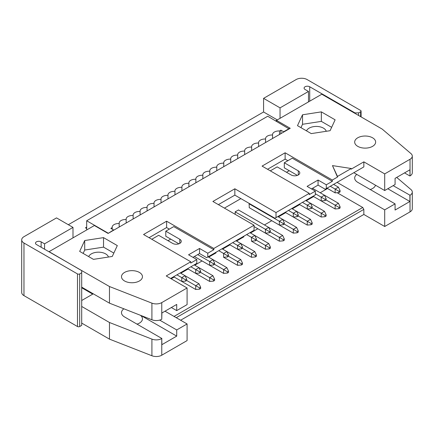 <?xml version="1.0" encoding="UTF-8"?>
<svg xmlns="http://www.w3.org/2000/svg" width="434" height="434" viewBox="0 0 434 434"><rect width="100%" height="100%" fill="white"/><g stroke="black" fill="none" stroke-linecap="round" stroke-linejoin="round"><path stroke-width="0.65" d="M124.563 280.977A10.481 6.049 0 0 0 135.983 282.29A10.481 6.049 0 0 0 142.455 276.702A10.481 6.049 0 0 0 139.385 272.422A10.481 6.049 0 0 0 127.965 271.109A10.481 6.049 0 0 0 121.493 276.702A10.481 6.049 0 0 0 124.563 280.977M137.035 324.149A10.481 6.049 0 0 0 142.455 318.849A10.481 6.049 0 0 0 140.453 315.296M170.622 278.476L196.803 263.357L196.803 259.554L190.765 263.042L190.765 261.773L166.227 275.937L187.087 287.981L187.087 304.619L176.714 310.608L176.714 304.429L161.893 312.99L161.763 319.24A7.763 4.481 0 0 1 151.916 319.782L109.471 303.165L81.695 287.129M187.087 287.981L161.763 302.601A7.763 4.481 180 0 1 151.916 303.144L109.471 286.527L109.471 303.165M161.763 355.213L187.087 340.592L187.087 323.954L176.714 329.943L176.714 336.122L161.893 344.677L161.763 338.574L161.763 355.213A7.763 4.481 0 0 1 151.916 355.755L109.471 339.133L109.471 322.495L151.916 339.117A7.763 4.481 0 0 0 161.763 338.574M176.714 310.608L171.359 307.522M123.902 308.813A10.481 6.049 0 0 0 121.493 312.67A10.481 6.049 0 0 0 124.563 316.95L161.893 338.498M136.542 323.862A10.481 6.049 180 0 1 137.247 324.079M164.991 311.194L187.087 323.954M108.446 257.042A10.091 5.826 0 0 0 105.625 253.879A10.091 5.826 180 0 0 95.773 252.387A10.091 5.826 180 0 0 88.688 256.613M113.833 253.082L103.536 247.136L84.711 250.049L83.149 253.413M84.711 250.049L84.711 240.539L79.672 251.405L93.446 259.358L112.27 256.451L117.31 245.584L103.536 237.626L84.711 240.539M103.536 247.136L103.536 237.626M49.085 251.823L36.461 244.532A3.298 1.904 180 0 1 35.496 243.186A3.298 1.904 180 0 1 37.53 241.423A3.298 1.904 180 0 1 41.127 241.841L44.561 243.821L72.993 227.405L56.523 217.895L23.973 236.687A7.763 4.481 -0 0 0 21.7 239.856A7.763 4.481 -0 0 0 23.973 243.029L77.496 273.925A1.552 0.895 0 0 0 79.688 273.925L81.695 272.769L81.695 270.648L49.085 251.666L94.373 225.517L108.099 233.438L290.232 128.285L276.507 120.364L275.682 120.836M167.985 240.696L170.73 239.112L165.788 236.259L165.788 231.192L179.784 239.27A5.045 2.913 180 0 1 181.266 241.331A5.045 2.913 180 0 1 178.152 244.022A5.045 2.913 180 0 1 172.651 243.393L158.654 235.309L151.792 239.27M169.358 229.13L166.613 227.546L149.046 237.686M196.803 259.554L188.568 254.801L199.548 248.46L207.783 253.217L213.821 249.729L173.746 226.597L165.788 231.192M199.548 248.46L199.548 253.532L206.682 257.655L207.783 257.02L207.783 253.217M192.962 257.335L199.548 253.532M166.613 227.546L166.613 221.204L143.556 234.517L190.765 261.773M213.821 249.729L213.821 248.46L166.613 221.204M170.73 239.112L178.868 243.81M141.023 315.518L176.714 336.122M159.669 320.102L176.714 329.943M109.471 286.527L48.95 251.742M180.636 320.227L363.844 214.456L363.844 209.389L176.247 317.693M363.844 209.389L362.743 207.485L174.05 316.424M362.743 207.485L337.147 192.707M327.556 188.502L320.205 192.75M313.614 196.553L306.258 200.796M299.672 204.598L292.315 208.846M285.729 212.649L278.373 216.897M271.787 220.7L264.431 224.948M257.845 228.751L250.489 232.998M243.903 236.801L236.546 241.049M229.96 244.852L222.604 249.094M216.018 252.897L208.662 257.145M202.076 260.948L194.72 265.196M188.128 268.999L180.777 273.246M174.186 277.049L171.17 278.791M297.382 175.39L289.245 170.692L286.5 172.276M218.378 204.631L234.843 195.126L240.881 198.609L224.416 208.119M235.174 214.331L235.174 211.797L238.575 209.958M249.279 207.707L249.116 203.747L249.447 203.557M81.695 323.097L109.471 339.133M393.155 185.649L410.027 195.24A7.763 4.481 -0 0 0 412.3 192.072L412.3 208.711A7.763 4.481 180 0 1 410.027 211.879L384.703 226.499L363.844 214.456M370.43 189.452A10.481 6.049 0 0 0 369.725 189.235M207.783 257.02L254.058 230.302L254.058 225.23L213.821 248.46M254.058 225.23L212.888 201.463L234.843 188.785L276.013 212.557L309.279 193.352L262.071 166.097L285.127 152.784L332.336 180.039L337.495 177.061L332.471 165.604L351.214 168.506L337.495 176.426L337.495 177.061M351.214 168.506L351.214 169.135L363.844 161.849L384.703 173.893L410.027 159.267A7.763 4.481 -0 0 0 412.3 156.099A7.763 4.481 -0 0 0 410.96 153.587L382.175 129.077L321.795 94.216L276.507 120.364L276.507 121.314M321.35 111.874L335.124 119.827L330.084 130.694L311.259 133.607L297.485 125.654L302.525 114.788L321.35 111.874L321.35 121.379L331.647 127.325M357.746 146.35A10.481 6.049 180 0 1 354.681 142.07A10.481 6.049 180 0 1 361.148 136.482A10.481 6.049 180 0 1 372.567 137.795A10.481 6.049 180 0 1 375.638 142.07A10.481 6.049 180 0 1 369.171 147.663A10.481 6.049 180 0 1 357.746 146.35M234.843 195.126L234.843 188.785M240.881 198.609L274.917 218.259L276.013 217.624L276.013 212.557M276.013 217.624L315.317 194.937L315.317 191.134L309.279 194.616L309.279 193.352M267.561 169.265L285.127 159.121L285.127 152.784M289.245 170.692L284.303 167.839L284.303 162.766L292.261 158.171L332.336 181.309L332.336 180.039M285.127 159.121L287.872 160.705M332.336 181.309L326.297 184.792L326.297 188.595L363.844 166.916L363.844 161.849M337.495 176.426L332.471 165.604M353.824 172.705L384.703 190.531L384.703 173.893M363.844 166.916L362.743 167.551M384.703 190.531L395.076 184.542L395.076 178.358L409.897 169.802L410.027 175.906A7.763 4.481 0 0 0 412.3 172.737L412.3 156.099M300.963 127.661L302.525 124.292L302.525 114.788M302.525 124.292L321.35 121.379M326.297 188.595L325.196 189.229L318.062 185.112L311.476 188.915M315.317 191.134L307.082 186.376L318.062 180.039L326.297 184.792M284.303 162.766L298.299 170.85A5.045 2.913 180 0 1 299.78 172.911A5.045 2.913 180 0 1 296.661 175.602A5.045 2.913 180 0 1 291.165 174.967L277.169 166.889L270.306 170.85M318.062 180.039L318.062 185.112M409.897 175.982L404.542 172.895M412.3 192.072A7.763 4.481 -0 0 0 410.96 189.555L396.703 177.419M306.502 130.862A10.091 5.826 180 0 1 313.592 126.636A10.091 5.826 180 0 1 323.439 128.128A10.091 5.826 180 0 1 326.26 131.285M384.703 226.499L384.703 209.861L395.076 203.871L357.746 182.323A10.481 6.049 180 0 1 354.681 178.043A10.481 6.049 180 0 1 356.781 174.408M337.082 182.367L384.703 209.861M409.897 195.316L409.897 201.495L395.076 210.051L395.076 203.871M370.218 189.522A10.481 6.049 0 0 0 375.497 185.215M387.801 188.741L409.897 201.495M93.277 293.813L81.695 300.502M92.73 294.133L81.695 287.764M81.695 306.458L109.471 322.495M252.463 221.839L249.116 219.908M21.7 239.856L21.7 292.467A7.763 4.481 180 0 0 23.973 295.635L77.496 326.536A1.552 0.895 180 0 0 79.688 326.536L81.695 325.381L81.695 272.769M223.591 257.275L227.432 256.955L228.534 256.32L237.534 261.518L237.534 265.32L223.591 257.275L223.591 253.472L218.758 250.678M241.375 263.736L242.476 263.107L242.476 264.371L241.375 265.006L241.375 263.736L237.534 261.518L240.827 259.619L222.056 248.78M255.317 255.691L256.418 255.056L254.769 251.568L251.476 253.472L255.317 255.691L255.317 256.955L251.476 257.275L251.476 253.472L242.476 248.275L241.375 248.904L241.375 247.64L232.705 242.633M254.769 251.568L240.827 243.517L237.534 245.422L237.534 249.224L229.407 244.532L251.476 257.275M242.476 248.27L242.476 247.006L240.827 243.517L235.998 240.729M321.193 200.926L325.033 200.606L326.129 199.976L335.135 205.173L335.135 208.976L313.066 196.233L321.193 200.926L321.193 197.123L315.317 193.732M269.264 247.64L270.36 247.006L268.711 243.517L265.418 245.422L269.264 247.64L269.264 248.904L265.418 249.224L265.418 245.422L256.418 240.224L255.317 240.854L255.317 239.59L251.476 237.371L254.769 235.467L249.941 232.678M255.317 240.854L251.476 241.174L251.476 237.371L246.648 234.582M251.476 241.174L265.418 249.224M283.207 239.59L284.303 238.955L282.653 235.467L279.36 237.371L283.207 239.59L283.207 240.859L279.36 241.174L279.36 237.371L270.36 232.174L269.264 232.808L269.264 231.539L235.228 211.89M282.653 235.467L268.711 227.421L265.418 229.32L265.418 233.123L254.058 226.564L279.36 241.174M297.149 231.539L298.245 230.904L296.601 227.421L293.303 229.32L297.149 231.539L297.149 232.808L293.303 233.123L293.303 229.32L284.303 224.123L283.207 224.758L283.207 223.488L249.17 203.839M296.601 227.421L282.653 219.371L279.36 221.269L279.36 225.072L249.17 207.642M311.091 223.488L312.187 222.854L310.543 219.371L307.245 221.269L311.091 223.488L311.091 224.758L307.245 225.072L307.245 221.269L298.245 216.072L297.149 216.707L297.149 215.438L288.474 210.43M310.543 219.371L296.601 211.32L293.303 213.219L293.303 217.022L285.181 212.334L307.245 225.072M293.303 233.123L263.113 215.693M325.033 215.438L326.129 214.808L324.486 211.32L321.193 213.219L325.033 215.438L325.033 216.707L321.193 217.022L321.193 213.219L312.187 208.022L311.091 208.656L311.091 207.387L302.417 202.38M324.486 211.32L310.543 203.269L307.245 205.173L307.245 208.976L299.124 204.284L321.193 217.022M338.976 191.291L340.072 190.656L340.072 191.926L338.976 192.56L338.976 191.291L330.301 186.284M340.072 190.656L338.428 187.168L335.135 189.072L335.135 192.875L327.008 188.182M185.606 279.838L186.701 279.203L186.701 280.472L185.606 281.107L185.606 279.838L176.931 274.831M186.701 279.203L185.058 275.72L181.765 277.619L181.765 281.422L173.638 276.729L195.707 289.473L195.707 285.67L199 283.765L180.224 272.926M200.644 272.422L199.548 273.057L199.548 271.787L200.644 271.152L200.644 272.422L209.649 277.619L212.942 275.72L194.166 264.881M214.591 264.371L213.49 265.006L213.49 263.736L214.591 263.102L214.591 264.371L223.591 269.568L226.884 267.669L208.114 256.83M227.432 271.787L228.534 271.152L228.534 272.422L227.432 273.057L227.432 271.787L223.591 269.568L223.591 273.371L194.389 256.51L209.649 265.32L209.649 261.518L197.682 254.612M68.328 224.709L263.579 111.983L263.579 98.355L296.134 79.558A7.763 4.481 180 0 1 307.109 79.558L360.632 110.458A1.552 0.895 180 0 1 361.088 111.093A1.552 0.895 180 0 1 360.632 111.728L358.625 112.883L354.952 112.883L354.952 113.361M354.952 112.883L309.719 86.767A3.298 1.904 0 0 0 306.122 86.355A3.298 1.904 0 0 0 304.088 88.118A3.298 1.904 0 0 0 305.053 89.464L308.482 91.444L308.482 101.903M358.625 112.883L358.625 115.482M269.264 231.539L270.36 230.904L268.711 227.421L238.412 209.926M283.207 223.488L284.303 222.854L282.653 219.371L277.825 216.582M297.149 215.438L298.245 214.803L296.601 211.32L291.767 208.532M311.091 207.387L312.187 206.758L310.543 203.269L305.71 200.481M325.033 200.606L325.033 199.342L321.193 197.123L324.486 195.219L312.518 188.313M338.428 187.168L333.594 184.379M212.942 275.72L214.591 279.203L213.49 279.838L209.649 277.619L209.649 281.422L187.58 268.684L195.707 273.371L195.707 269.568L190.873 266.78M223.591 253.472L226.884 251.568L228.534 255.056L227.432 255.686L223.591 253.472M44.561 243.821L44.561 249.208M72.993 227.405L72.993 237.859M216.783 170.692L216.783 167.204A6.364 3.673 -0 0 0 209.779 170.86A6.364 3.673 -0 0 0 209.812 171.229A6.364 3.673 0 0 0 202.808 174.886A6.364 3.673 0 0 0 202.841 175.255A6.364 3.673 -0 0 0 195.837 178.911A6.364 3.673 -0 0 0 195.87 179.28A6.364 3.673 -0 0 0 188.866 182.936A6.364 3.673 -0 0 0 188.898 183.305A6.364 3.673 -0 0 0 181.895 186.962A6.364 3.673 -0 0 0 181.927 187.331A6.364 3.673 -0 0 0 174.924 190.987A6.364 3.673 -0 0 0 174.956 191.351A6.364 3.673 0 0 0 167.953 195.012A6.364 3.673 0 0 0 167.985 195.376A6.364 3.673 -0 0 0 160.981 199.032A6.364 3.673 -0 0 0 161.014 199.401A6.364 3.673 -0 0 0 154.01 203.058A6.364 3.673 -0 0 0 154.043 203.427A6.364 3.673 -0 0 0 147.039 207.083A6.364 3.673 -0 0 0 147.072 207.452A6.364 3.673 -0 0 0 140.068 211.108A6.364 3.673 -0 0 0 140.101 211.477A6.364 3.673 -0 0 0 133.097 215.134A6.364 3.673 -0 0 0 133.13 215.503A6.364 3.673 -0 0 0 126.126 219.159A6.364 3.673 -0 0 0 126.158 219.528A6.364 3.673 0 0 0 119.155 223.184A6.364 3.673 0 0 0 119.187 223.553A6.364 3.673 0 0 0 112.184 227.21A6.364 3.673 0 0 0 112.216 227.579L110.844 228.371L113.589 229.955L108.099 233.438M108.099 233.123L86.686 220.765L86.686 229.955M86.686 220.765L267.724 116.241L289.131 128.92M241.375 265.006L237.534 265.32M242.476 263.107L240.827 259.619M241.375 248.904L237.534 249.224M338.976 207.392L340.072 206.758L340.072 208.022L338.976 208.656L338.976 207.392L335.135 205.173L338.428 203.269L324.486 195.219L326.129 198.707L325.033 199.342M338.976 208.656L335.135 208.976M256.418 240.224L256.418 238.955L254.769 235.467L268.711 243.517M256.418 255.056L256.418 256.32L255.317 256.955M269.264 232.808L265.418 233.123M283.207 224.758L279.36 225.072M284.303 238.955L284.303 240.224L283.207 240.859M297.149 216.707L293.303 217.022M311.091 208.656L307.245 208.976M338.976 192.56L335.135 192.875M185.606 281.107L181.765 281.422M214.591 279.203L214.591 280.472L213.49 281.107L209.649 281.422M227.432 256.955L227.432 255.686M228.534 271.152L226.884 267.669M227.432 273.057L223.591 273.371M263.579 98.355L280.049 107.86L308.482 91.444M241.375 247.64L242.476 247.006M255.317 239.59L256.418 238.955M86.686 228.528L85.455 227.817L86.686 227.101M263.579 111.983L277.304 119.903M280.049 118.319L280.049 107.86M113.589 229.955L113.589 230.27M216.783 167.204A6.364 3.673 180 0 1 216.75 166.835A6.364 3.673 180 0 1 223.754 163.179A6.364 3.673 180 0 1 223.722 162.81A6.364 3.673 180 0 1 230.725 159.153A6.364 3.673 180 0 1 230.693 158.784A6.364 3.673 180 0 1 237.696 155.128A6.364 3.673 180 0 1 237.664 154.759A6.364 3.673 180 0 1 244.667 151.103A6.364 3.673 180 0 1 244.64 150.734A6.364 3.673 180 0 1 251.639 147.077A6.364 3.673 180 0 1 251.612 146.714A6.364 3.673 180 0 1 258.615 143.057A6.364 3.673 180 0 1 258.583 142.688A6.364 3.673 180 0 1 265.586 139.032A6.364 3.673 180 0 1 265.554 138.663A6.364 3.673 180 0 1 272.557 135.007A6.364 3.673 180 0 1 272.525 134.638A6.364 3.673 180 0 1 279.529 130.981L280.901 130.189L283.646 131.773L289.131 128.605M340.072 206.758L338.428 203.269M270.36 232.174L270.36 230.904M270.36 247.006L270.36 248.275L269.264 248.904M284.303 224.123L284.303 222.854M298.245 216.072L298.245 214.803M298.245 230.904L298.245 232.174L297.149 232.808M312.187 208.022L312.187 206.758M312.187 222.854L312.187 224.123L311.091 224.758M326.129 199.976L326.129 198.707M326.129 214.808L326.129 216.072L325.033 216.707M199.548 271.787L195.707 269.568L199 267.669L200.644 271.152M213.49 263.736L209.649 261.518L212.942 259.619L214.591 263.102M213.49 279.838L213.49 281.107M228.534 256.32L228.534 255.056M112.216 227.579L112.216 229.163M119.187 227.036L119.187 223.553M126.158 219.528L126.158 223.011M133.13 215.503L133.13 218.991M140.101 211.477L140.101 214.966M147.072 207.452L147.072 210.94M154.043 203.427L154.043 206.915M161.014 199.401L161.014 202.89M167.985 195.376L167.985 198.864M174.956 191.351L174.956 194.839M181.927 187.331L181.927 190.814M188.898 183.305L188.898 186.788M195.87 179.28L195.87 182.763M202.841 175.255L202.841 178.737M209.812 171.229L209.812 174.718M223.754 166.667L223.754 163.179M230.725 162.642L230.725 159.153M237.696 158.616L237.696 155.128M244.667 154.591L244.667 151.103M251.639 150.565L251.639 147.077M258.615 146.54L258.615 143.057M265.586 142.515L265.586 139.032M272.557 138.489L272.557 135.007M279.529 134.464L279.529 130.981M280.901 133.672L280.901 130.189M283.646 132.088L283.646 131.773M186.701 280.472L199.548 287.888L199.548 289.158L195.707 289.473M199.548 287.888L200.644 287.254L200.644 288.523L199.548 289.158M199.548 273.057L195.707 273.371M200.644 287.254L199 283.765M213.49 265.006L209.649 265.32M161.763 302.601L161.763 319.24M151.916 303.144L151.916 319.782M151.916 339.117L151.916 355.755M179.784 243.393L179.784 239.27M410.027 175.906L410.027 159.267M410.027 195.24L410.027 211.879M298.299 170.85L298.299 174.967M309.719 101.187L309.719 86.767M41.127 247.228L41.127 241.841M23.973 295.635L23.973 243.029M77.496 326.536L77.496 273.925M79.688 326.536L79.688 273.925M360.632 111.728L360.632 116.638M361.088 111.093L361.088 116.903"/></g></svg>

